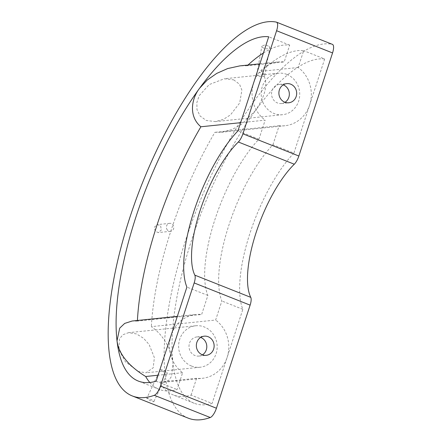 <?xml version="1.0" encoding="UTF-8"?>
<svg xmlns="http://www.w3.org/2000/svg" width="442" height="442" viewBox="0 0 442 442"><rect width="100%" height="100%" fill="white"/><g stroke="black" fill="none" stroke-linecap="round" stroke-linejoin="round"><path stroke-width="0.33" stroke-dasharray="2.21 1.66" d="M272.924 144.772L279.151 125.721A32.078 29.625 84.1 0 0 284.952 125.743A32.078 29.625 84.1 0 0 309.649 104.942L293.908 153.103L272.924 144.772A96.229 33.227 -68.3 0 0 221.862 300.996L215.635 320.047L151.368 326.649C165.833 336.644 172.026 353.252 172.971 363.053A184.441 63.687 -68.3 0 0 194.204 403.264A184.441 63.687 -68.3 0 0 212.088 403.435L191.104 395.104A184.441 63.687 -68.3 0 1 173.22 394.933A184.441 63.687 -68.3 0 1 159.678 382.059L163.844 382.253L168.717 380.313L171.623 376.313L172.971 363.053A184.441 63.687 -68.3 0 1 255.515 110.506L241.448 124.373L231.951 129.561L221.249 132.285L214.884 132.324A184.441 63.687 -68.3 0 0 151.368 326.649M324.666 58.996L309.649 104.942A32.078 29.625 84.1 0 0 298.179 67.499L303.682 50.664A184.441 63.687 -68.3 0 0 261.25 71.295C270.051 82.527 264.764 96.566 255.515 110.506A184.441 63.687 -68.3 0 1 324.666 58.996L303.682 50.664M191.104 395.104L196.607 378.264A32.078 29.625 84.1 0 0 202.403 378.286A32.078 29.625 84.1 0 0 227.105 357.49L212.088 403.435M293.908 153.103A96.229 33.227 -68.3 0 0 242.846 309.328L227.105 357.49A32.078 29.625 84.1 0 0 215.635 320.047M242.846 309.328L221.862 300.996M279.151 125.721L214.884 132.324M261.25 71.295L298.179 67.499M196.607 378.264L159.678 382.059M240.63 122.688L265.161 120.163L258.935 139.219A96.229 33.227 -68.3 0 0 207.873 295.438L201.646 314.489A32.078 29.625 84.1 0 0 195.845 314.472A32.078 29.625 84.1 0 0 171.148 335.268A32.078 29.625 84.1 0 0 182.618 372.711L177.115 389.546A184.441 63.687 -68.3 0 1 159.23 389.38L138.247 381.048M248.006 65.046A184.441 63.687 -68.3 0 0 247.26 65.742L284.189 61.946A32.078 29.625 84.1 0 0 278.394 61.924A32.078 29.625 84.1 0 0 253.691 82.726A32.078 29.625 84.1 0 0 265.161 120.163M247.26 65.742L239.829 65.886M263.404 53.012A184.441 63.687 -68.3 0 1 289.692 45.112L284.189 61.946M149.816 382.496A184.441 63.687 -68.3 0 0 159.23 389.38M182.618 372.711L158.087 375.23M137.412 320.478A184.441 63.687 -68.3 0 0 137.379 321.096L201.646 314.489M137.379 321.096L132.147 321.019M207.873 295.438L186.889 287.107M258.935 139.219L237.951 130.887M156.131 381.214L177.115 389.546M289.692 45.112L268.708 36.78M332.439 44.377A9.625 3.321 -68.3 0 0 332.246 44.316L276.289 22.1M188.281 418.171A200.475 69.223 111.7 0 1 195.729 211.906A200.475 69.223 111.7 0 1 332.246 44.316M283.223 84.87A9.625 8.89 84.1 0 0 279.466 84.383A9.625 8.89 84.1 0 0 271.609 92.715A9.625 8.89 84.1 0 0 277.499 102.98A9.625 8.89 84.1 0 0 281.432 103.533A9.625 8.89 84.1 0 0 285.013 102.29M200.679 337.417A9.625 8.89 84.1 0 0 196.922 336.931A9.625 8.89 84.1 0 0 189.065 345.263A9.625 8.89 84.1 0 0 194.955 355.523A9.625 8.89 84.1 0 0 198.889 356.075A9.625 8.89 84.1 0 0 202.469 354.838M286.836 74.416A20.851 19.26 -95.9 0 1 299.599 96.654A20.851 19.26 -95.9 0 1 282.582 114.699A20.851 19.26 -95.9 0 1 274.062 113.5A20.851 19.26 -95.9 0 1 261.299 91.267A20.851 19.26 -95.9 0 1 278.316 73.217A20.851 19.26 -95.9 0 1 286.836 74.416M233.741 79.875L239.514 84.245L241.896 90.162L239.686 102.986L230.503 114.865L223.514 119.307L215.342 121.611L206.27 120.467L200.093 116.019L196.972 109.544L196.872 102.45L199.232 95.654L209.215 84.571L224.271 78.77L233.741 79.875M191.519 366.048A20.851 19.26 -95.9 0 1 178.75 343.81A20.851 19.26 -95.9 0 1 195.773 325.765A20.851 19.26 -95.9 0 1 204.292 326.964A20.851 19.26 -95.9 0 1 217.055 349.197A20.851 19.26 -95.9 0 1 200.033 367.247A20.851 19.26 -95.9 0 1 191.519 366.048M138.423 371.501L125.335 361.722L118.876 349.788L119.517 338.787L122.937 334.71L128.534 332.677L136.501 333.931L143.573 338.285L149.114 344.511L154.374 357.633L153.197 367.81L145.993 372.799L138.423 371.501M163.065 371.645A4.011 0.641 -154.9 0 1 160.219 369.611A4.011 0.641 -154.9 0 1 164.634 370.982A4.011 0.641 -154.9 0 1 167.479 373.009A4.011 0.641 -154.9 0 1 163.065 371.645M146.937 398.607C146.661 397.844 148.092 398.187 151.23 399.634L153.932 401.38C154.23 402.093 152.805 401.734 149.661 400.297L146.805 398.292L160.219 369.611M153.932 401.38L167.479 373.009M160.628 225.956L161.358 229.978L158.286 232.575L155.12 231.221L154.396 227.105L157.463 224.602L160.628 225.956M269.161 46.283L269.802 47.57L269.355 48.233C267.206 49.244 264.935 48.99 262.548 47.465L261.913 46.134L264.88 44.874L269.161 46.283M167.336 229.962A4.011 3.702 -95.9 0 1 166.623 225.845A4.011 3.702 -95.9 0 1 169.678 223.343A4.011 3.702 -95.9 0 1 172.844 224.702A4.011 3.702 -95.9 0 1 173.557 228.818A4.011 3.702 -95.9 0 1 170.502 231.321A4.011 3.702 -95.9 0 1 167.336 229.962M257.504 75.262A4.011 1.895 10.3 0 1 256.863 73.952A4.011 1.895 10.3 0 1 259.835 72.676A4.011 1.895 10.3 0 1 264.112 74.079A4.011 1.895 10.3 0 1 264.752 75.383A4.011 1.895 10.3 0 1 261.78 76.665A4.011 1.895 10.3 0 1 257.504 75.262M194.204 403.264L173.22 394.933M221.249 132.285L284.952 125.743M259.868 63.83L278.394 61.924M177.325 316.373L195.845 314.472M163.844 382.247L202.403 378.286M281.432 103.533L288.77 102.776M279.466 84.383L286.803 83.632M196.922 336.931L204.254 336.18M198.889 356.075L206.226 355.324M282.582 114.699L215.342 121.611M278.316 73.217L224.271 78.77M195.773 325.765L128.534 332.677M200.033 367.247L145.993 372.799M170.502 231.321L158.286 232.575M169.678 223.343L157.463 224.597M264.752 75.383L269.802 47.57M256.863 73.952L261.913 46.134"/><path stroke-width="0.66" d="M259.868 63.83L239.829 65.886L227.602 68.582L216.735 73.4L207.27 79.996L199.557 88.29C191.165 99.047 188.635 116.555 200.895 126.771L240.63 122.688M263.404 53.012A184.441 63.687 -68.3 0 0 248.006 65.046M158.087 375.23L145.689 376.507A184.441 63.687 -68.3 0 0 149.816 382.496M177.325 316.373L132.147 321.019L124.688 323.411L119.71 328.13L117.014 340.832C118.815 353.959 128.373 365.849 145.689 376.507M200.895 126.771A184.441 63.687 -68.3 0 0 137.412 320.478M237.951 130.887A96.229 33.227 -68.3 0 0 186.889 287.107L156.131 381.214A184.441 63.687 -68.3 0 1 138.247 381.048A184.441 63.687 -68.3 0 1 117.014 340.832A184.441 63.687 -68.3 0 1 199.557 88.29A184.441 63.687 -68.3 0 1 268.708 36.78L237.951 130.887M332.555 52.941L276.598 30.725L242.901 133.81L298.858 156.026L332.555 52.941A9.625 3.321 -68.3 0 0 332.439 44.377L276.482 22.155A9.625 3.321 -68.3 0 0 276.289 22.1A200.475 69.223 111.7 0 0 139.771 189.69A200.475 69.223 111.7 0 0 132.324 395.955L188.281 418.171A200.475 69.223 111.7 0 0 210.265 417.519L154.308 395.303A200.475 69.223 111.7 0 1 132.324 395.955M276.598 30.725A9.625 3.321 -68.3 0 0 276.482 22.155M284.836 102.224A9.625 8.89 84.1 0 0 288.77 102.776A9.625 8.89 84.1 0 0 296.626 94.45A9.625 8.89 84.1 0 0 290.731 84.184A9.625 8.89 84.1 0 0 286.803 83.632A9.625 8.89 84.1 0 0 278.946 91.964A9.625 8.89 84.1 0 0 284.836 102.224M298.858 156.026A9.625 3.321 111.7 0 1 294.284 164.22A80.19 27.691 111.7 0 0 256.15 232.47A80.19 27.691 111.7 0 0 250.769 297.361A9.625 3.321 111.7 0 1 250.122 305.146L216.425 408.231A9.625 3.321 111.7 0 1 210.265 417.519M242.901 133.81A9.625 3.321 111.7 0 1 238.326 141.998L294.284 164.22M216.425 408.231L160.468 386.015L194.165 282.93A9.625 3.321 111.7 0 0 194.811 275.139A80.19 27.691 111.7 0 1 200.193 210.254A80.19 27.691 111.7 0 1 238.326 141.998M208.188 336.732A9.625 8.89 84.1 0 0 204.254 336.18A9.625 8.89 84.1 0 0 196.403 344.506A9.625 8.89 84.1 0 0 202.292 354.771A9.625 8.89 84.1 0 0 206.226 355.324A9.625 8.89 84.1 0 0 214.077 346.992A9.625 8.89 84.1 0 0 208.188 336.732M160.468 386.015A9.625 3.321 111.7 0 1 154.308 395.303M285.013 102.29A9.625 8.89 84.1 0 0 289.3 93.151A9.625 8.89 84.1 0 0 283.394 84.941A9.625 8.89 84.1 0 0 283.223 84.87M202.469 354.838A9.625 8.89 84.1 0 0 206.757 345.694A9.625 8.89 84.1 0 0 200.85 337.484A9.625 8.89 84.1 0 0 200.679 337.417M194.811 275.139L250.769 297.361M194.165 282.93L250.122 305.146"/></g></svg>
